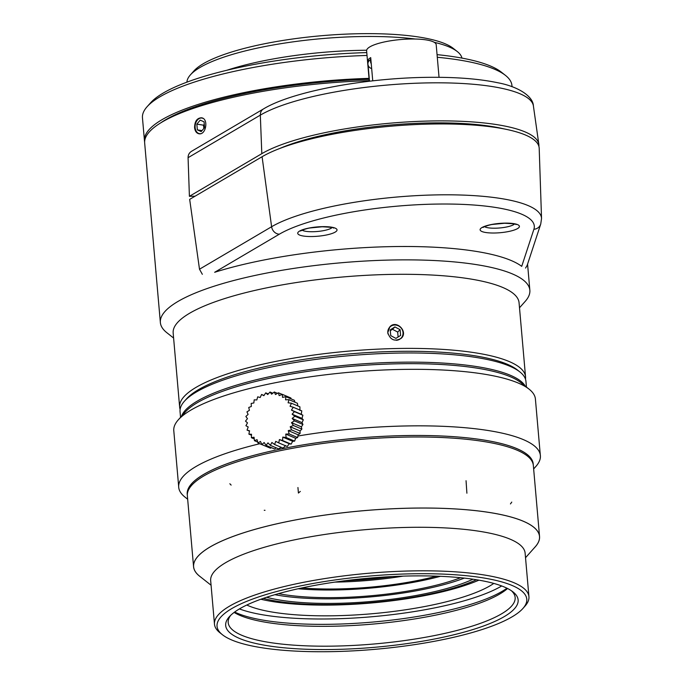 <?xml version="1.0" encoding="UTF-8"?>
<svg xmlns="http://www.w3.org/2000/svg" width="684" height="684" viewBox="0 0 684 684"><rect width="100%" height="100%" fill="white"/><g stroke="black" fill="none" stroke-linecap="round" stroke-linejoin="round"><path stroke-width="1.03" d="M538.898 146.342A145.991 34.491 175 0 0 538.855 144.367A145.991 34.491 175 0 0 422.789 121.196A145.991 34.491 175 0 0 261.81 153.669L189.408 196.317L188.074 157.688C188.074 154.875 189.246 152.746 191.58 151.275M189.408 196.317L195.051 196.214M279.585 148.548A138.1 32.627 -5 0 1 504.065 128.908M439.043 77.318L436.195 44.725A34.918 8.251 175 0 0 410.34 39.022A34.918 8.251 175 0 0 366.615 50.813L369.283 81.234M371.25 63.749A4.737 4.42 -134.4 0 1 370.882 59.517M371.668 68.562A4.737 4.42 -134.4 0 1 369.172 60.739L370.848 59.106M367.932 63.364L367.684 60.585A34.918 8.251 -5 0 1 370.711 57.618L372.746 80.84M369.488 81.208L368.077 65.048M369.369 60.551L367.684 60.585M203.088 118.443A7.892 5.523 -81.2 0 0 195.598 123.462A7.892 5.523 -81.2 0 0 195.12 126.6A7.892 5.523 -81.2 0 0 195.154 127.643A7.892 5.523 -81.2 0 0 200.6 133.671M195.12 126.6L195.111 126.643A8.088 5.66 -81.2 0 0 195.111 126.643A8.088 5.66 -81.2 0 0 195.154 127.703A8.088 5.66 -81.2 0 0 199.266 133.808M201.737 117.845A8.088 5.66 -81.2 0 0 195.615 123.419A8.088 5.66 -81.2 0 0 195.607 123.445M204.559 127.566L201.207 131.593L197.351 129.883L196.847 124.146L200.198 120.127L204.063 121.829L204.559 127.566M197.351 129.883L202.028 130.601M196.847 124.146L203.533 125.181L203.815 128.455M204.277 124.291L203.533 125.181M533.195 464.427A173.608 41.023 175 0 0 356.638 438.179A173.608 41.023 175 0 0 187.322 494.686M540.274 454.698L535.41 399.054A181.499 42.887 175 0 0 529.074 389.145A181.499 42.887 175 0 0 350.858 372.156A181.499 42.887 175 0 0 178.302 419.831A181.499 42.887 175 0 0 173.787 430.698L178.652 486.333M529.074 389.145L520.823 382.621A173.608 41.023 175 0 0 350.353 366.376A173.608 41.023 175 0 0 185.304 411.982L178.302 419.831M512.042 86.731L511.94 85.526A185.45 43.819 175 0 0 505.467 75.394A185.45 43.819 175 0 0 437.29 57.276M367.026 55.455A185.45 43.819 175 0 0 147.069 106.747A185.45 43.819 175 0 0 142.46 117.845L144.461 140.767A185.45 43.819 175 0 0 144.623 141.904M369.027 78.369A185.45 43.819 175 0 0 144.461 140.767M369.112 79.327A181.499 42.887 175 0 0 160.74 122.863M415.316 39.031A138.1 32.627 175 0 0 190.391 74.898L193.888 70.974A134.158 31.695 -5 0 1 321.429 35.73A134.158 31.695 -5 0 1 453.15 48.29L457.28 51.548A138.1 32.627 175 0 0 434.22 42.305M226.9 70.255A138.1 32.627 -5 0 1 366.65 50.24M461.948 58.097A138.1 32.627 175 0 0 457.28 51.548M190.391 74.898A138.1 32.627 175 0 0 186.929 82.157M147.069 106.747L150.574 102.822A181.499 42.887 -5 0 1 366.778 52.591M437.059 54.643A181.499 42.887 -5 0 1 501.338 72.136L505.467 75.394M194.581 127.617C194.683 121.376 196.949 118.093 201.395 117.776C208.919 118.435 206.046 135.364 198.933 133.765C196.462 133.2 195.017 131.148 194.581 127.617M401.14 338.375A8.088 7.55 45.6 0 0 400.773 327.431A8.088 7.55 45.6 0 0 389.846 326.807M387.785 332.663L389.94 326.704C396.626 319.462 408.476 331.885 401.26 338.264C394.813 341.914 390.325 340.051 387.785 332.663M525.474 379.141A173.608 41.023 175 0 0 525.543 376.824L519.062 302.73A173.608 41.023 175 0 0 342.539 277.003A173.608 41.023 175 0 0 173.163 332.997L179.644 407.091A173.608 41.023 175 0 0 180.114 409.357M519.507 307.774L525.235 301.345A185.45 43.819 175 0 0 529.852 290.238A185.45 43.819 175 0 0 341.29 262.759A185.45 43.819 175 0 0 160.364 322.566A185.45 43.819 175 0 0 166.836 332.698L173.599 338.041M369.232 80.661A185.45 43.819 175 0 0 144.666 143.059L160.364 322.566M526.441 387.058L525.945 381.416A173.608 41.023 175 0 0 519.883 371.934L517.412 369.976A171.239 40.459 175 0 0 349.267 353.944A171.239 40.459 175 0 0 186.467 398.926L184.364 401.286A173.608 41.023 175 0 0 180.046 411.674L180.542 417.326M525.543 376.824A173.608 41.023 175 0 0 349.02 351.097A173.608 41.023 175 0 0 179.644 407.091M398.114 337.007L397.686 332.065L392.496 329.295L390.299 330.688M400.61 335.434L395.916 338.392L390.726 335.622L390.231 329.893L394.916 326.926L400.106 329.697L400.61 335.434M400.106 329.697L397.686 332.065M394.916 326.926L392.496 329.295M396.275 340.29A7.892 7.37 45.6 0 0 403.004 332.39A7.892 7.37 45.6 0 0 394.685 325.02A7.892 7.37 45.6 0 0 387.819 332.809A7.892 7.37 45.6 0 0 388.016 333.997M525.295 386.161A173.608 41.023 175 0 0 350.225 364.846A173.608 41.023 175 0 0 181.508 416.231M519.883 371.934A173.608 41.023 175 0 0 349.421 355.68A173.608 41.023 175 0 0 184.364 401.286M230.559 615.455A146.778 34.679 -5 0 1 371.429 577.954A146.778 34.679 -5 0 1 513.009 591.908A146.778 34.679 -5 0 1 374.935 647.269A146.778 34.679 -5 0 1 229.337 616.729A146.778 34.679 -5 0 1 230.559 615.455M521.618 609.829A155.465 36.731 175 0 0 522.909 608.478A155.465 36.731 175 0 0 368.71 576.133A155.465 36.731 175 0 0 222.462 634.761A155.465 36.731 175 0 0 372.412 649.543A155.465 36.731 175 0 0 521.618 609.829M522.909 608.478L525.004 606.118A157.824 37.287 175 0 0 528.937 596.67A157.824 37.287 175 0 0 368.454 573.278A157.824 37.287 175 0 0 214.477 624.184A157.824 37.287 175 0 0 219.992 632.803L222.462 634.761M528.937 596.67L525.124 553.134A157.824 37.287 175 0 0 364.649 529.741A157.824 37.287 175 0 0 210.672 580.648L214.477 624.184M525.526 557.716L535.187 546.867A173.608 41.023 175 0 0 539.514 536.478A173.608 41.023 175 0 0 362.99 510.751A173.608 41.023 175 0 0 193.615 566.745A173.608 41.023 175 0 0 199.668 576.227L211.074 585.23M230.67 615.344A144.016 34.029 175 0 0 228.208 622.602A144.016 34.029 175 0 0 354.56 645.363A144.016 34.029 175 0 0 510.358 607.366A144.016 34.029 175 0 0 515.146 597.491A144.016 34.029 175 0 0 511.452 590.779M507.554 588.505A144.016 34.029 -5 0 1 372.9 624.082A144.016 34.029 -5 0 1 234.125 612.428M234.663 612.026A146.778 34.679 175 0 0 372.729 622.064A146.778 34.679 175 0 0 506.947 588.206M239.426 608.914A146.778 34.679 175 0 0 372.258 616.712A146.778 34.679 175 0 0 501.723 585.966M246.779 605.032A134.158 31.695 175 0 0 372.002 613.745A134.158 31.695 175 0 0 493.797 583.418M478.937 580.16A134.158 31.695 -5 0 1 260.852 599.244M345.249 580.699A110.081 26.009 175 0 0 392.607 576.561M334.869 582.11A114.818 27.129 175 0 0 403.073 576.142M301.901 587.941A114.818 27.129 175 0 0 436.546 576.159M298.121 588.762A118.768 28.061 175 0 0 440.419 576.313M263.263 598.389A128.233 30.301 175 0 0 476.415 579.741M266.555 597.277A123.505 29.181 175 0 0 472.977 579.22M274.9 594.687A123.505 29.181 175 0 0 464.308 578.117M278.482 593.661A118.768 28.061 175 0 0 460.606 577.724M260.202 397.507L257.706 396.831A76.95 33.995 95.2 0 0 256.833 399.952L254.2 399.841A76.95 31.789 84.3 0 0 253.849 402.97L251.182 403.432A76.95 28.617 73.8 0 0 251.361 406.458L248.737 407.484A76.95 24.581 63.7 0 0 249.429 410.306L246.941 411.879A76.95 19.793 54 0 0 248.112 414.41L245.855 416.471A76.95 14.407 44.7 0 0 247.463 418.634L245.513 421.139A76.95 8.584 35.6 0 0 247.488 422.866L245.915 425.73A76.95 2.497 26.6 0 0 248.189 426.953L247.052 430.108A76.95 3.659 17.8 0 1 249.549 430.792L248.899 434.135A76.95 9.713 8.8 0 1 251.524 434.254L251.387 437.7A76.95 15.467 -0.3 0 1 254.055 437.238L254.439 440.684A76.95 20.751 -9.7 0 1 257.064 439.658L257.979 442.993A76.95 25.411 -19.5 0 1 260.459 441.436L261.887 444.574A76.95 29.292 -29.7 0 1 264.144 442.514L266.042 445.361A76.95 32.285 -40.3 0 1 267.991 442.864L270.334 445.335A76.95 34.294 -51.2 0 1 271.899 442.48L274.609 444.506A76.95 35.269 -62.4 0 1 275.746 441.36L278.756 442.89A76.95 35.166 -73.7 0 1 279.414 439.555L282.637 440.539A76.95 33.995 -84.8 0 1 282.783 437.102L286.143 437.521A76.95 31.789 -95.7 0 1 285.758 434.092L289.161 433.938A76.95 28.617 -106.2 0 1 288.255 430.604L291.606 429.885A76.95 24.581 -116.3 0 1 290.187 426.748L293.393 425.491A76.95 19.793 -126 0 1 291.495 422.652L294.479 420.891A76.95 14.407 -135.3 0 1 292.154 418.42L294.83 416.231A76.95 8.584 -144.4 0 1 292.128 414.196L294.428 411.64A76.95 2.497 -153.4 0 1 291.427 410.101L293.291 407.262A76.95 3.659 -162.2 0 0 290.067 406.27L291.444 403.227A76.95 9.713 -171.2 0 0 288.092 402.808L288.956 399.67A76.95 15.467 179.7 0 0 285.561 399.815L285.895 396.686A76.95 20.751 170.3 0 0 282.552 397.395L282.364 394.377A76.95 25.411 160.5 0 0 279.149 395.626L278.456 392.796A76.95 29.292 150.3 0 0 275.472 394.54L274.293 392.009A76.95 32.285 139.7 0 0 271.616 394.189L270.009 392.026L267.709 394.582L265.743 392.855L263.87 395.694L261.587 394.48A76.95 35.166 106.3 0 0 260.202 397.507M249.48 431.134L247.061 430.108M251.473 435.238L248.891 434.135M254.234 438.914L251.379 437.7M257.723 442.078L254.439 440.684M266.572 446.566L257.971 443.001M271.548 447.704L270.36 448.174L261.878 444.574M276.379 447.917L274.515 448.961L266.042 445.361M281.038 447.25L278.798 448.943L270.325 445.344M285.621 445.566L283.082 448.106L274.609 444.514M293.291 407.262L301.764 410.862L301.302 414.307L302.892 415.239L302.003 418.394L303.303 419.831L302.029 422.627L302.952 424.499L301.379 426.85L301.866 429.099L300.062 430.954L300.079 433.485L298.13 434.802L297.634 437.538L295.642 438.29L294.616 441.129L292.658 441.308L291.11 444.138L289.289 443.754L287.22 446.49L278.756 442.899M289.289 443.754L279.414 439.555M291.102 444.147L282.637 440.547M292.658 441.308L282.783 437.102M294.616 441.137L286.143 437.529M295.642 438.29L285.758 434.092M297.634 437.546L289.161 433.947M298.13 434.802L288.255 430.604M300.079 433.494L291.606 429.894M300.062 430.954L290.187 426.748M301.866 429.099L293.402 425.499M301.379 426.85L291.495 422.652M302.952 424.499L294.488 420.899M302.029 422.627L292.154 418.42M303.303 419.839L294.83 416.231M302.003 418.394L292.128 414.196M302.901 415.239L294.428 411.64M301.302 414.307L291.427 410.101M291.452 403.235L299.917 406.835L299.943 410.468M288.964 399.67L297.429 403.269L297.822 405.945M294.368 400.294L294.924 402.209M294.377 400.285L285.903 396.686M282.364 394.369L290.837 397.977L291.273 398.969M282.261 394.411L278.456 392.796M277.482 393.36L274.301 392.009M272.805 393.214L270.018 392.026M268.282 393.941L265.743 392.855M263.998 395.497L261.587 394.471M279.354 234.184A134.329 31.738 175 0 1 434.862 204.106A134.329 31.738 175 0 1 533.896 229.268L521.712 266.358A185.45 43.819 175 0 0 391.402 246.616A185.45 43.819 175 0 0 214.656 272.292L279.354 234.184A7.892 6.874 -120.5 0 1 271.608 226.737A142.204 33.601 -5 0 1 430.176 195.051A142.204 33.601 -5 0 1 541.54 218.529L539.197 148.291A145.991 34.491 -5 0 0 424.867 124.197A145.991 34.491 -5 0 0 262.083 156.73L271.608 226.737L199.497 269.214L202.344 274.31M533.896 229.268A7.892 7.627 18.2 0 0 540.728 224.096L527.159 265.392L525.56 268.068M262.083 156.73L189.673 199.377L199.497 269.214M265.016 510.324L264.246 510.29M539.548 536.478L533.34 465.436A173.65 41.031 175 0 0 311.596 445.087A173.65 41.031 175 0 0 309.339 445.438A173.65 41.031 175 0 0 288.964 448.952A173.65 41.031 175 0 0 286.827 449.362A173.65 41.031 175 0 0 267.726 453.441A173.65 41.031 175 0 0 265.743 453.902A173.65 41.031 175 0 0 248.283 458.451A173.65 41.031 175 0 0 246.496 458.964A173.65 41.031 175 0 0 231.03 463.889A173.65 41.031 175 0 0 229.473 464.445A173.65 41.031 175 0 0 216.289 469.66A173.65 41.031 175 0 0 214.998 470.233A173.65 41.031 175 0 0 204.354 475.636A173.65 41.031 175 0 0 203.345 476.226A173.65 41.031 175 0 0 195 482.092A173.65 41.031 175 0 0 194.324 482.682A173.65 41.031 175 0 0 187.356 495.703L193.572 566.745A173.65 41.031 -5 0 1 362.99 510.734A173.65 41.031 -5 0 1 539.548 536.478A173.65 41.031 -5 0 1 534.366 547.79M200.643 576.988A173.65 41.031 -5 0 1 193.572 566.745M187.322 494.934A173.65 41.031 -5 0 1 193.905 481.416A173.65 41.031 -5 0 1 194.82 480.604A173.65 41.031 -5 0 1 385.742 436.212A173.65 41.031 -5 0 1 533.238 464.675M533.648 468.95L535.88 466.445A181.542 42.895 175 0 0 479.373 429.261A181.542 42.895 175 0 0 297.925 436.016M259.732 443.745A181.542 42.895 175 0 0 186.535 473.123A181.542 42.895 175 0 0 185.629 473.926A181.542 42.895 175 0 0 185.031 497.14L187.664 499.217M261.81 153.669L260.322 115.134A7.892 6.874 -120.5 0 1 263.46 108.944C292.419 91.297 366.402 77.711 429.988 77.318C456.903 77.104 479.467 78.908 497.678 82.738C517.386 86.295 533.127 95.982 533.4 105.96A143.905 34.003 175 0 0 418.993 83.123A143.905 34.003 175 0 0 260.322 115.134L188.074 157.688M302.14 230.2A15.783 3.728 175 0 0 312.998 231.722A15.783 3.728 175 0 0 332.133 227.575M312.323 236.527A19.725 4.66 -5 0 1 298.378 231.962A19.725 4.66 -5 0 1 322.421 226.652A19.725 4.66 -5 0 1 336.374 231.226A19.725 4.66 -5 0 1 312.323 236.527M484.52 226.678A15.783 3.728 175 0 0 495.387 228.199A15.783 3.728 175 0 0 514.522 224.053M494.703 233.005A19.725 4.66 -5 0 1 480.758 228.439A19.725 4.66 -5 0 1 504.801 223.129A19.725 4.66 -5 0 1 518.754 227.704A19.725 4.66 -5 0 1 494.703 233.005M510.452 503.928L511.76 502.09M466.898 493.207L466.052 480.715M300.31 491.42L298.421 493.044L297.933 487.521M231.132 485.093L229.841 483.759M533.4 105.96L538.855 144.367M191.529 151.309L263.46 108.944M527.569 264.135L529.852 290.238M193.538 565.873L193.615 566.745M539.437 535.606L539.514 536.478M301.182 230.277L300.798 230.961C299.447 231.226 306.346 228.336 310.297 227.943L322.164 226.78C331.056 227.233 334.861 227.669 333.587 228.097L333.091 227.481M483.562 226.755L483.186 227.439C481.827 227.704 488.727 224.814 492.677 224.42L504.544 223.258C513.436 223.702 517.241 224.147 515.967 224.566L515.471 223.959M540.728 224.096L541.54 218.529"/></g></svg>
